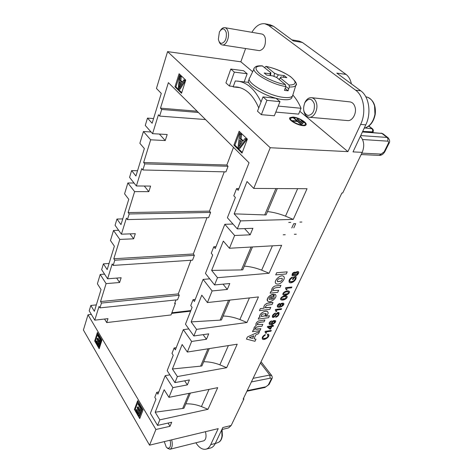 <?xml version="1.0" encoding="UTF-8"?>
<svg xmlns="http://www.w3.org/2000/svg" width="473" height="473" viewBox="0 0 473 473"><rect width="100%" height="100%" fill="white"/><g stroke="black" fill="none" stroke-linecap="round" stroke-linejoin="round"><path stroke-width="0.71" d="M280.731 299.622C279.756 297.192 284.906 295.111 286.455 295.927L287.01 296.252M285.757 287.637L291.906 287.022L285.757 287.637L285.521 288.146L286.212 289.831L285.816 288.4M291.794 227.956L293.703 223.723L295.684 223.652L293.786 227.897M299.9 222.085L301.869 222.026M288.743 222.44L290.759 222.375M263.059 338.331L263.124 338.402C264.253 339.579 268.895 337.066 267.996 335.186M262.361 338.999C261.829 337.403 262.805 335.919 265.288 334.547C262.769 335.936 261.829 337.45 262.474 339.117C263.893 340.785 270.243 336.947 268.64 334.411L267.801 334.098L267.233 334.896L267.789 334.08L268.723 334.494M247.397 336.971L259.547 331.49L247.397 336.971L246.451 339.094L247.397 336.971M254.019 338.763L255.958 339.224L254.013 338.774L255.822 334.86L258.542 333.654L259.547 331.49M254.208 329.622C253.493 328.333 254.19 326.944 256.301 325.448C254.184 326.878 253.522 328.315 254.344 329.77L253.315 329.918L252.505 331.679L253.297 329.9L254.326 329.752M256.2 325.329C255.455 323.952 256.212 322.509 258.465 320.996L264.904 319.955L258.477 321.013C256.289 322.296 255.568 323.774 256.319 325.459M263.993 321.865C262.119 322.249 257.087 321.865 257.454 324.709L262.87 324.33L257.466 324.726C256.638 323.219 258.82 322.273 264.011 321.882L264.904 319.955M261.971 326.222C260.044 326.689 255.036 326.252 255.426 329.113L260.848 328.694C258.075 329.214 256.271 329.362 255.438 329.131C254.255 327.718 256.437 326.76 261.983 326.24L262.87 324.33M271.407 323.633C271.697 321.321 273.01 320.316 275.345 320.623L275.428 320.712M269.214 324.129C268.841 322.823 269.628 321.735 271.567 320.865L271.579 320.883C269.551 321.817 268.794 322.935 269.314 324.242C271.561 325.702 277.066 322.19 275.363 320.641C272.75 320.475 271.461 321.504 271.502 323.733L269.953 323.603L270.532 321.971L271.579 320.883M269.876 323.526L271.543 323.769M259.967 316.875C258.335 313.883 265.891 309.679 267.653 311.725C264.886 309.567 257.673 315.166 260.12 317.04L259.109 317.265L258.276 319.086L259.098 317.247L260.197 317.099M265.791 316.236L269.486 315.751L265.755 316.26C268.025 314.439 268.664 312.931 267.665 311.742L267.748 311.819M260.321 308.644L259.417 310.643L260.31 308.627L264.159 308.154C263.384 306.427 264.324 304.813 267.003 303.311L273.004 302.519C267.121 302.43 263 304.594 264.182 308.171L260.31 308.627M265.282 307.598L270.751 307.361L265.643 307.822L265.17 307.344L266.553 305.28L272.076 304.506L273.004 302.519M295.454 272.82C296.541 271.608 297.529 271.224 298.398 271.668L298.481 271.744M294.703 275.54L294.561 274.712M292.095 275.528C291.942 273.471 292.994 272.336 295.241 272.123L295.3 272.182M360.373 136.295C364.092 140.694 364.707 146.045 362.217 152.353L353.006 151.892L365.777 124.854C371.571 113.165 369.111 96.587 360.787 90.84L336.8 73.096L346.029 74.397C348.731 76.449 350.517 79.612 351.386 83.887M299.805 111.279L347.897 151.632L360.633 124.423C366.421 112.657 363.95 95.978 355.637 90.201L268.54 25.382L264.921 23.768C259.973 23.177 255.627 26.027 251.884 32.312M347.897 151.632L270.237 147.736L167.578 51.622L240.846 61.803L252.653 71.719M253.729 188.414L307.048 188.727L293.272 219.401L240.55 220.891L234.17 213.849L247.036 181.531L253.729 188.414L270.237 147.736M238.847 188.656L236.577 188.638L233.786 195.763L235.377 197.472L227.395 217.74L237.31 228.879L240.55 220.891M237.31 228.879L252.901 228.305L250.182 234.815L234.626 235.489L224.811 224.303L215.268 248.538L213.796 246.77L211.26 253.232L212.72 255.012L205.465 273.429L214.559 284.941L217.497 277.692L211.65 270.402L241.396 269.923L251.098 247.03M211.65 270.402L223.327 241.082L229.446 248.254L234.626 235.489M229.446 248.254L281.636 245.31L269.084 273.264L217.497 277.692M214.559 284.941L229.789 283.522L227.306 289.446L212.123 290.948L203.112 279.401L194.421 301.478L193.061 299.663L190.749 305.558L192.097 307.385L185.475 324.2L193.853 335.972L196.537 329.362L191.151 321.9L220.116 320.138L228.554 300.219M191.151 321.9L201.794 295.17L207.416 302.554L212.123 290.948M207.416 302.554L258.453 296.926L246.965 322.503L196.537 329.362M193.853 335.972L208.717 333.855L206.447 339.265L191.63 341.453L187.332 352.048L237.221 344.196L226.668 367.692L177.381 376.561L174.927 382.616L189.431 379.925L187.349 384.886L172.887 387.635L168.95 397.344L217.704 387.653L207.978 409.311L159.815 419.853L157.562 425.41L171.711 422.247L170.02 426.291L155.901 429.496L149.539 445.17L218.213 428.627L210.71 444.644C209.515 447.139 207.937 448.646 205.986 449.179C202.479 449.853 199.163 447.795 196.029 443L195.893 442.781M205.986 449.179L210.538 448.002C212.501 447.47 214.086 445.962 215.286 443.473L222.824 427.515L231.173 425.499L228.571 427.911L221.867 429.537M362.217 152.353L342.706 193.014L341.89 193.014L243.152 399.111L243.914 398.946L231.173 425.499M276.67 272.773L275.7 274.896L276.652 272.755L287.223 271.845L276.652 272.755M275.712 283.392C273.429 280.59 280.956 273.855 283.599 276.35L283.77 276.516M292.48 279.555L293.751 276.811L296.033 276.616L293.751 276.811L292.48 279.555L293.201 279.484L294.094 277.598L295.229 277.491C295.205 280.329 293.485 281.707 290.061 281.63C289.352 280.442 290.091 279.159 292.267 277.799L292.415 277.024C289.642 278.538 288.571 280.276 289.198 282.245M289.973 281.547L290.05 281.612C291.605 283.091 296.092 279.661 295.223 277.491M272.081 291.061C271.212 289.287 272.141 287.602 274.866 286.011L280.997 285.308L274.878 286.029C272.347 287.282 271.431 288.985 272.146 291.132L271.023 291.25L272.129 291.12M280.028 287.342C278.065 287.525 272.554 287.3 273.282 290.534L278.656 290.292L273.299 290.552C272.625 289.21 273.353 287.454 280.046 287.353L280.997 285.308M271.023 291.25L270.136 293.136L271.011 291.238M271.437 299.391L273.778 294.324C268.711 295.678 266.683 297.937 267.694 301.106C270.266 303.607 277.976 297.387 275.523 294.649L274.854 294.312L273.589 296.364L274.044 296.559C274.352 297.801 273.483 298.747 271.437 299.391C273.335 298.859 274.192 297.913 274.027 296.541M273.589 296.364L274.843 294.295L275.658 294.78M267.493 300.887C265.82 298.782 270.674 293.893 273.761 294.307L273.778 294.324M271.49 325.879L267.57 326.423L267.292 327.014L267.57 326.423L271.478 325.862L271.857 325.063L272.531 324.969L271.857 325.063L271.478 325.862M272.176 325.761L273.589 325.56L272.17 325.785L272.549 324.986M265.241 331.331L271.289 330.456L265.241 331.331L265.022 331.798L265.755 333.282L265.406 332.111M283.226 234.797L285.237 234.709M294.336 234.295L296.299 234.212L294.354 234.312M283.02 294.774C282.02 292.326 287.206 290.227 288.761 291.066L289.305 291.386M279.614 306.321C279.85 303.944 281.163 302.909 283.558 303.217L283.646 303.305M277.397 306.782C277.007 305.416 277.799 304.293 279.785 303.412L279.803 303.424C277.716 304.375 276.953 305.534 277.515 306.9C279.862 308.431 285.325 304.825 283.575 303.234C280.903 303.069 279.62 304.133 279.72 306.427L278.154 306.25L279.726 306.433M278.071 306.167L278.733 304.535L279.508 304.169L279.803 303.424M275.523 309.443L281.618 308.692L275.523 309.443L275.292 309.927L276.007 311.512L275.635 310.217M273.158 316.555L273.193 316.591C275.168 316.668 276.811 311.275 279.005 312.677L279.082 312.754M275.706 317.336C278.148 316.431 279.253 314.882 279.017 312.694L276.463 313.504C274.979 315.763 273.891 316.798 273.205 316.603C272.962 315.521 273.619 314.58 275.185 313.794L275.487 313.031C273.223 313.983 272.223 315.396 272.507 317.277C273.459 317.98 274.866 316.916 276.723 314.09L278.337 313.368C278.52 314.716 277.74 315.793 275.996 316.597L275.706 317.336L275.978 316.579C277.722 315.787 278.52 314.728 278.366 313.398M272.424 317.194C272.123 315.461 273.14 314.072 275.475 313.014L275.487 313.031M149.539 445.17L83.408 330.012L88.013 314.793L91.348 314.427M262.994 96.918L276.007 98.278L279.975 101.654L274.334 115.779L261.356 114.673L266.932 100.329L262.994 96.918L257.495 111.208L261.356 114.673M305.966 124.955C307.982 122.998 298.664 117.351 292.958 117.026L289.854 117.665C287.022 120.444 303.962 128.118 305.966 124.955L302.957 125.623C297.505 125.363 288.388 120.03 289.707 117.919M233.307 86.458L229.393 86.015L234.342 72.121L230.8 69.052L243.583 70.713L247.154 73.753L234.342 72.121M230.8 69.052L225.917 82.899L229.393 86.015M296.967 121.005L293.124 117.671L297.014 121.011L292.154 120.615L292.651 121.047L292.154 120.615M302.123 124.872L301.449 124.848L297.505 121.466L292.639 121.07L297.517 121.437L301.461 124.825L302.123 124.872L293.78 117.73L293.124 117.671M305.286 124.387C306.38 122.442 298.321 117.753 293.443 117.475L290.534 118.25M302.974 123.766L302.318 123.713L297.044 119.172L302.33 123.69L302.974 123.766M303.832 122.643L303.181 122.596L300.964 120.668L303.193 122.566L303.832 122.643M180.633 82.604L180.325 85.471M240.792 141.019L240.314 144.661M181.555 83.496L179.758 81.752L179.066 87.718L181.555 83.496M242.117 142.302L239.9 140.15L238.995 146.642L242.117 142.302M138.423 403.428L141.646 408.897L138.973 415.868L135.887 410.564L136.2 409.748L138.719 414.076L139.535 411.948L137.164 407.892L137.472 407.076L139.848 411.132L140.759 408.749L138.11 404.255L138.423 403.428L139.186 403.274M98.017 334.872L100.737 339.484L98.538 346.331L95.93 341.849L96.185 341.051L98.313 344.705L98.987 342.612L96.983 339.188L97.237 338.39L99.241 341.813L99.992 339.472L97.757 335.682L98.017 334.872L98.739 334.778M183.731 79.925L184.488 80.652L179.078 89.166L178.327 88.427L179.504 75.863L180.296 76.626L179.9 80.41L182.123 82.562L183.731 79.925L184.695 80.038L185.451 80.759L180.036 89.267L179.078 89.166M244.86 138.642L245.794 139.535L238.995 148.244L238.067 147.328L239.628 133.617L240.609 134.563L240.089 138.69L242.832 141.338L244.86 138.642L245.865 138.701L246.8 139.594L239.994 148.291L238.995 148.244M164.273 441.622L166.248 447.08L166.863 447.724C169.665 449.09 170.848 447.133 170.416 441.841L170.008 440.239M137.472 407.076L138.347 406.898L140.233 410.115M136.2 409.748L137.075 409.571L139.109 413.059M138.973 415.868L139.848 415.684L142.479 408.849M141.646 408.897L142.408 408.737M97.237 338.39L98.071 338.278L99.561 340.814M96.185 341.051L97.018 340.938L98.632 343.705M98.538 346.331L99.371 346.212L101.529 339.502M100.737 339.484L101.464 339.383M179.9 80.41L180.863 80.522L182.436 82.042M180.296 76.626L181.26 76.738L180.863 80.522M179.504 75.863L180.461 75.976L181.26 76.738M184.488 80.652L185.451 80.759M240.089 138.69L241.088 138.743L243.228 140.812M240.609 134.563L241.614 134.622L241.088 138.743M239.628 133.617L240.633 133.682L241.614 134.622M245.794 139.535L246.8 139.594M171.64 439.849L172.048 441.51C172.633 445.779 171.941 448.363 169.961 449.261L167.519 448.327M138.175 401.559L135.272 409.251L135.946 410.41M139.109 415.838L140.114 417.576M97.899 333.353L95.511 340.897L95.978 341.701M98.662 346.313L99.501 347.756M179.852 74.48L175.921 86.914L181.727 92.649M239.888 131.955L234.904 145.164L242.259 152.424M175.991 299.947L174.638 303.542L175.365 303.465L171.031 314.953L106.721 322.574L107.986 318.642L94.771 320.162L99.046 306.386L99.957 307.876L177.57 299.781L179.273 295.27L178.274 293.904L100.536 301.567L106.1 283.629L119.604 282.511L121.135 277.734L107.596 278.792L112.196 263.952L113.171 265.418L192.552 260.162L194.379 255.325L193.315 253.983L113.804 258.761L119.805 239.409L133.646 238.824L135.302 233.674L121.419 234.194L126.386 218.165L127.432 219.59L208.634 217.639L210.597 212.442L209.462 211.135L128.13 212.554L134.616 191.618L148.812 191.654L150.603 186.084L136.366 185.972L141.746 168.607L142.876 169.978L225.934 171.876L228.057 166.277L226.839 165.018L143.638 162.517L150.68 139.801L143.42 131.529L139.86 143.301L144.348 148.557L135.922 175.991L131.606 170.611L137.537 170.741M134.616 191.618L127.864 182.974L124.582 193.829L128.762 199.31L120.987 224.622L116.961 219.04L122.744 218.904M119.805 239.409L113.508 230.469L110.469 240.509L114.371 246.173L107.176 269.598L103.41 263.857L109.05 263.496M106.1 283.629L100.205 274.452L97.391 283.77L101.045 289.565L94.364 311.311L90.834 305.457L96.332 304.902M179.273 295.27L101.459 303.057L99.957 307.876M100.536 301.567L101.459 303.057M190.944 260.268L178.274 293.904M194.379 255.325L114.791 260.221L113.171 265.418M113.804 258.761L114.791 260.221M206.997 217.675L193.315 253.983M210.597 212.442L129.182 213.967L127.432 219.59M128.13 212.554L129.182 213.967M224.267 171.841L209.462 211.135M228.057 166.277L144.768 163.883L142.876 169.978M143.638 162.517L144.768 163.883M169.961 449.261L203.626 440.854C205.678 439.949 206.405 437.436 205.814 433.309L205.4 431.713M134.403 409.429L139.724 418.599L143.083 409.878L137.678 400.72L134.403 409.429L135.272 409.251M94.677 341.003L99.176 348.755L101.937 340.193L97.373 332.466L94.677 341.003L95.511 340.897M190.377 393.087L183.956 408.199L182.679 408.471L189.088 393.341M185.806 403.847C190.968 403.652 196.183 404.557 201.451 406.555L209.036 389.374M158.798 391.94L156.74 392.336L154.795 397.302L155.948 399.177L150.367 413.355L157.562 425.41M172.887 387.635L165.207 375.668L157.905 394.21L156.74 392.336M168.95 397.344L164.149 389.728L155.203 412.196L182.679 408.471M209.285 348.589L201.918 365.925L200.617 366.149L207.966 348.796M226.668 367.692L219.874 364.825L228.37 345.592M219.874 364.825C214.393 362.738 209.001 361.709 203.697 361.744M176.228 347.673L174.117 347.992L172.001 353.396L173.242 355.253L167.176 370.661L174.927 382.616M191.63 341.453L183.323 329.657L175.371 349.849L174.117 347.992M187.332 352.048L182.146 344.521L172.409 368.981L200.617 366.149M165.207 375.668L169.884 374.841M229.902 300.071L221.453 319.961L220.116 320.138M246.965 322.503L239.876 319.523L249.413 297.919M239.876 319.523C234.165 317.33 228.583 316.159 223.126 316.011M195.225 299.433L193.061 299.663M183.323 329.657L188.828 328.912M252.476 246.953L242.761 269.817L241.396 269.923M269.084 273.264L261.67 270.154L272.413 245.83M261.67 270.154C255.71 267.848 249.927 266.512 244.316 266.151M216.007 246.652L213.796 246.77M203.112 279.401L209.734 278.834M277.29 188.556L266.104 214.884L264.703 214.919L275.883 188.544M293.272 219.401L285.515 216.155L297.647 188.674M285.515 216.155C279.277 213.725 273.276 212.2 267.505 211.579M185.759 80.138L179.09 73.753L174.963 86.813L181.52 93.293L185.759 80.138M175.921 86.914L174.963 86.813M247.385 139.127L239.131 131.234L233.91 145.11L241.999 153.11L247.385 139.127M234.904 145.164L233.91 145.11M234.17 213.849L264.703 214.919M224.811 224.303L233.012 224.042M197.135 111.214L160.483 108.163L168.388 82.657L249.035 162.777L238.185 190.341L236.577 188.638M198.4 112.468L161.707 109.458L159.643 116.092L205.53 119.551M160.483 108.163L161.707 109.458M150.68 139.801L165.243 140.558L167.182 134.515L152.578 133.67L158.431 114.785L159.643 116.092M233.496 147.34L226.839 165.018M167.578 51.622L156.451 88.439L161.287 93.412L152.123 123.246L147.475 118.114L153.565 118.557M147.475 118.114L145.258 125.446L152.578 133.67M159.383 134.06L165.243 140.558M143.42 131.529L151.082 131.985M131.606 170.611L129.561 177.363L136.366 185.972M144.306 186.037L148.812 191.654M127.864 182.974L134.042 183.033M121.419 234.194L115.075 225.284L116.961 219.04M130.057 233.869L133.646 238.824M113.508 230.469L118.64 230.292M107.596 278.792L101.66 269.645L103.41 263.857M116.671 278.083L119.604 282.511M100.205 274.452L104.574 274.133M90.834 305.457L89.208 310.832L94.771 320.162M104.563 319.039L106.721 322.574M175.365 303.465L174.909 302.826M243.914 398.946L243.5 398.372M155.901 429.496L88.013 314.793M168.051 423.063L170.02 426.291M159.815 419.853L155.203 412.196M207.978 409.311L201.451 406.555M184.653 380.812L187.349 384.886M177.381 376.561L172.409 368.981M203.106 334.653L206.447 339.265M223.055 284.149L227.306 289.446M244.588 228.613L250.182 234.815M291.865 39.856L299.303 41.127L302.407 42.469L346.029 74.397M245.599 48.536L240.846 61.803M367.409 97.196C370.737 98.307 373.12 101.228 374.569 105.964L374.941 114.2C373.445 121.78 369.851 126.48 364.151 128.295C369.981 126.658 373.682 121.963 375.249 114.224C376.029 105.538 373.428 99.868 367.438 97.207L365.812 96.794M307.947 115.489C312.795 114.762 314.912 110.889 314.291 103.877C311.808 98.124 308.662 97.728 304.86 102.688C302.501 109.168 303.53 113.437 307.947 115.489M221.589 43.362C225.231 42.251 226.792 38.65 226.271 32.572C224.521 27.942 222.233 27.73 219.413 31.928L218.36 39.212C218.881 41.795 219.957 43.179 221.589 43.362M304.594 103.226L305.215 101.884C306.888 98.946 308.964 97.539 311.435 97.675C313.918 98.077 315.621 99.951 316.543 103.297C318.299 109.695 313.865 117.948 309.176 117.239L308.91 117.209C306.185 116.612 304.47 114.383 303.761 110.528M220.613 30.142C221.89 28.285 223.28 27.458 224.793 27.653C226.431 28.013 227.566 29.48 228.199 32.046C229.6 37.598 226.153 45.402 222.564 44.976L222.263 44.947C220.779 44.657 219.691 43.439 218.999 41.281M311.435 97.675L349.937 101.89C352.45 102.286 354.171 104.09 355.093 107.294C356.855 113.414 352.332 121.277 347.572 120.58L309.176 117.239M224.793 27.653L261.835 34.021C263.52 34.393 264.679 35.812 265.312 38.283C265.921 45.302 263.975 49.423 259.488 50.652L222.263 44.947M302.407 42.469L293.307 40.92L273.536 26.293L269.912 24.685L264.921 23.768M248.757 82.403L235.294 80.936L233.148 86.902L236.606 86.961C245.871 88.226 253.256 95.221 258.755 107.945M237.582 81.078C247.143 82.385 254.965 89.35 261.043 101.979M240 87.665L233.148 86.902M278.207 106.082L301.053 108.282L298.617 114.129L275.806 112.089M301.053 108.282C298.835 103.09 296.128 98.697 292.917 95.108M276.545 77.471L278.414 74.852L284.279 75.621L283.185 77.217M284.279 75.621L286.851 77.69L280.98 76.933L279.153 79.482M285.154 88.386L288.081 90.792L284.492 90.384L285.763 86.541L285.432 84.608L276.77 77.537L272.779 75.881L266.725 75.101L264.176 72.996L270.225 73.788L270.077 75.532M264.679 67.669L264.945 67.071L266.181 66.48L274.476 73.22L278.414 74.852M280.98 76.933L280.873 77.791L280.347 77.992L289.027 85.045L289.358 86.967L288.081 90.792M274.476 73.22L273.991 76.49M279.218 79.535L280.347 77.992M270.225 73.788L270.154 73.185L270.905 72.747L262.279 65.848C255.597 65.57 255.385 67 254.515 67.775C249.667 71.518 270.692 84.3 285.763 86.541M270.485 75.585L270.905 72.747M292.97 94.618L292.468 96.037C291.262 97.403 288.471 97.876 284.096 97.444C268.966 96.232 244.73 82.071 249.791 77.655M285.763 86.547L288.761 88.753M249.306 78.956L248.999 79.795C243.932 84.259 268.108 98.431 283.232 99.602C287.602 100.022 290.398 99.537 291.605 98.159L292.101 96.941M275.7 274.896L286.266 273.962L287.241 271.863M294.088 274.594L292.828 274.86L293.431 273.199L294.703 272.927L294.088 274.594L294.732 272.962M292.775 274.813L294.07 274.577M296.642 274.742L295.377 274.831L296.139 272.779L297.789 272.442C298.209 273.122 297.824 273.885 296.642 274.742L297.83 272.478M295.312 274.766L296.63 274.724M293.751 275.457L294.59 274.683L294.78 275.611C296.122 276.853 299.882 272.803 298.416 271.685C297.529 271.236 296.541 271.626 295.448 272.862L295.253 272.141C293.041 272.312 292.012 273.471 292.172 275.605L293.751 275.457M280.927 281.222L277.598 281.701C277.007 280.891 277.379 279.927 278.721 278.81L282.05 278.337C282.635 279.159 282.257 280.122 280.927 281.222L280.909 281.204C282.186 280.158 282.582 279.218 282.109 278.396M277.491 281.601L280.909 281.204M276.143 283.759C280.205 285.657 285.603 279.046 284.007 276.841L283.617 276.368C280.85 273.772 273.134 280.997 275.913 283.599L276.143 283.759M292.426 277.042C289.606 278.567 288.577 280.347 289.346 282.387C291.539 284.267 297.18 279.768 296.033 276.616M270.154 293.154L277.728 292.338L278.674 290.31M270.231 299.492L269.22 299.32C268.77 298.717 269.06 297.966 270.089 297.074L271.62 296.476L270.231 299.492L271.597 296.476M269.143 299.243L270.213 299.474M259.417 310.643L269.835 309.336L270.751 307.361M264.892 315.934L261.409 316.478C260.925 315.816 261.267 315.012 262.444 314.066L265.98 313.54C266.441 314.208 266.08 315.006 264.892 315.934L266.033 313.599M261.327 316.384L264.88 315.917M258.276 319.086L268.593 317.702L269.486 315.751M272.01 323.325L273.56 323.23L272.07 323.384L272.779 321.628L274.724 321.291C275.103 321.865 274.718 322.521 273.577 323.242L274.772 321.338M252.505 331.679L259.967 330.586L260.848 328.694M270.278 328.451L268.433 326.997L271.147 326.607L270.278 328.451L271.124 326.607M267.304 327.032L269.941 329.161L270.615 329.06L271.827 326.506L273.258 326.299L273.601 325.578M268.439 326.997L270.266 328.433M265.755 333.282L266.47 333.175L266.258 331.869L270.946 331.171L271.289 330.456M265.258 331.348L265.04 331.815M249.366 337.687L252.552 338.42L249.348 337.692L253.794 335.759L252.564 338.437L253.77 335.771M246.451 339.094L254.988 341.299L255.958 339.224M267.233 334.896L267.943 335.126C268.061 337.361 266.459 338.461 263.136 338.42C262.592 337.42 263.254 336.38 265.128 335.298L265.288 334.547M291.811 227.974L293.703 223.723M288.761 222.458L290.777 222.393M299.917 222.103L301.886 222.044M293.721 223.735L295.702 223.67M283.244 234.815L285.249 234.72M293.449 117.446C298.587 117.736 306.977 122.826 305.168 124.582C303.359 127.432 288.116 120.526 290.664 118.025L293.449 117.446M302.986 123.743L297.7 119.226L297.044 119.172M303.843 122.619L301.614 120.721L300.964 120.668M286.212 289.831L286.94 289.754L286.768 288.294L291.534 287.797L291.906 287.022M285.775 287.655L285.538 288.163M283.729 294.188L283.711 294.171C282.369 293.343 286.206 291.12 288.577 291.971L287.755 293.768C286.242 294.395 284.9 294.537 283.729 294.188L283.676 294.129M283.711 294.171L287.738 293.751L288.66 292.054M283.581 295.105C286.579 295.956 290.706 292.728 289.222 291.309L288.772 291.084C285.29 290.31 281.849 293.467 283.12 294.874L283.581 295.105M286.36 296.908L285.444 298.587L281.423 299.025C280.075 298.221 283.93 295.992 286.283 296.825L285.461 298.605C283.942 299.238 282.606 299.379 281.441 299.037L281.382 298.983M281.305 299.947C284.285 300.769 288.388 297.576 286.928 296.175L286.472 295.944C283.002 295.205 279.584 298.321 280.826 299.716L281.305 299.947M279.975 101.654L266.932 100.329M244.18 81.859L247.154 73.753M281.778 305.936L280.282 306.061L280.997 304.228L282.943 303.908C283.339 304.511 282.949 305.186 281.778 305.936L282.984 303.95M280.217 306.001L281.76 305.919M276.007 311.512L276.729 311.417L276.534 310.04L281.264 309.437L281.618 308.692M275.534 309.46L275.31 309.945M365.777 124.854L360.633 124.423M215.286 443.473L210.71 444.644M218.26 442.456C220.341 441.451 221.589 439.257 221.991 435.87L221.719 429.868M247.184 390.686L265.915 386.784L269.178 384.259M268.362 384.886L271.076 379.423L271.898 378.796M265.915 386.784L269.09 384.437L271.809 378.979C272.472 378.051 272.389 376.845 271.555 375.367L261.043 361.756M271.076 379.423C271.449 378.489 271.153 378.075 270.178 378.187L269.77 375.059L271.762 375.639M365.257 128.012L372.446 128.798M372.21 132.428L372.34 132.156C372.919 130.666 372.736 129.454 371.802 128.532L368.733 126.137M362.673 131.429L373.114 131.896M362.543 131.701L381.888 133.427L362.413 131.973M383.154 133.948L381.888 133.427L387.044 137.43L388.321 137.956M360.71 135.58L387.044 137.43C388.02 138.388 388.209 139.63 387.6 141.155L362.56 139.511M388.983 143.366L388.227 143.638C388.83 142.202 388.617 141.374 387.6 141.155M384.904 151.561L384.147 151.845L388.227 143.638M379.322 155.41L384.147 151.845M270.178 378.187L251.376 381.942M190.601 311.175L171.616 313.398M253.102 378.335L269.77 375.059L260.457 362.98M361.845 153.128L381.191 154.086M360.787 90.84L355.637 90.201M273.536 26.293L268.54 25.382M289.027 85.045C296.234 84.957 297.014 82.408 291.368 77.406C286.384 73.191 273.849 67.751 266.181 66.48M262.627 65.989C255.124 65.788 254.019 68.207 259.299 73.25C264.147 77.59 277.58 83.443 285.432 84.608M296.128 84.377L295.773 85.489C294.862 86.654 292.728 87.138 289.358 86.967M215.233 443.585L218.313 442.432C220.519 441.48 221.872 439.192 222.375 435.574L222.074 429.49M368.881 126.019L372.316 128.697C373.363 129.596 373.611 130.696 373.067 132.002L372.836 132.475M381.031 133.09L382.905 133.753L388.055 137.749C389.829 139.872 390.119 141.782 388.93 143.473L384.851 151.673C383.325 154.186 381.475 155.434 379.299 155.41L361.159 154.547M246.93 391.224L265.205 387.411M190.844 310.56L171.853 312.771M270.136 73.552L270.154 73.185M265.921 66.35C275.162 68.337 283.404 71.795 290.641 76.721C295.879 81.492 297.588 84.425 295.773 85.512M253.989 68.904L249.904 77.519M295.767 85.507L292.574 95.901M291.605 98.159L292.468 96.037"/></g></svg>

